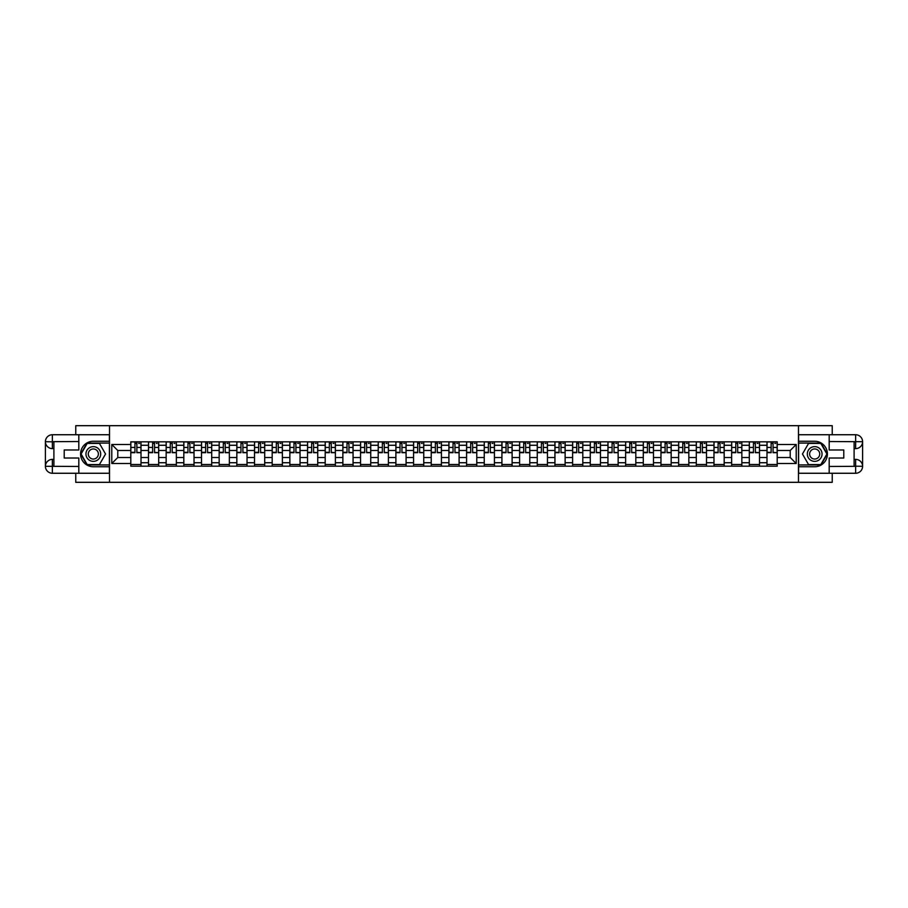 <?xml version="1.0" encoding="UTF-8"?>
<svg xmlns="http://www.w3.org/2000/svg" width="908" height="908" viewBox="0 0 908 908"><rect width="100%" height="100%" fill="white"/><g stroke="black" fill="none" stroke-linecap="round" stroke-linejoin="round"><path stroke-width="1.36" d="M75.761 473.261L75.761 482.318L832.239 482.318L832.239 473.261M832.239 434.739L832.239 425.682L75.761 425.682L75.761 434.739M148.481 466.179L148.481 445.272L141.012 445.272L141.012 466.179M141.012 445.272L141.012 441.821M148.481 445.272L148.481 441.821M158.684 441.821L158.684 466.179M166.153 466.179L166.153 441.821M176.356 441.821L176.356 466.179M183.825 466.179L183.825 441.821M194.028 441.821L194.028 466.179M201.497 466.179L201.497 441.821M211.7 441.821L211.7 466.179M219.168 466.179L219.168 441.821M229.361 441.821L229.361 466.179M236.84 466.179L236.84 441.821M247.033 441.821L247.033 466.179M254.512 466.179L254.512 441.821M264.705 441.821L264.705 466.179M272.184 466.179L272.184 441.821M282.377 441.821L282.377 466.179M289.856 466.179L289.856 441.821M300.049 441.821L300.049 466.179M307.528 466.179L307.528 441.821M317.721 441.821L317.721 466.179M325.2 466.179L325.2 441.821M335.392 441.821L335.392 466.179M342.872 466.179L342.872 441.821M353.064 441.821L353.064 466.179M360.544 466.179L360.544 441.821M370.736 441.821L370.736 466.179M378.216 466.179L378.216 441.821M388.408 441.821L388.408 466.179M395.888 466.179L395.888 441.821M406.08 441.821L406.08 466.179M413.56 466.179L413.56 441.821M423.752 441.821L423.752 466.179M431.232 466.179L431.232 441.821M441.424 441.821L441.424 466.179M448.904 466.179L448.904 441.821M459.096 441.821L459.096 466.179M466.576 466.179L466.576 441.821M476.768 441.821L476.768 466.179M484.248 466.179L484.248 441.821M494.44 441.821L494.44 466.179M501.92 466.179L501.92 441.821M512.112 441.821L512.112 466.179M519.592 466.179L519.592 441.821M529.784 441.821L529.784 466.179M537.264 466.179L537.264 441.821M547.456 441.821L547.456 466.179M554.936 466.179L554.936 441.821M565.128 441.821L565.128 466.179M572.607 466.179L572.607 441.821M582.8 441.821L582.8 466.179M590.279 466.179L590.279 441.821M600.472 441.821L600.472 466.179M607.951 466.179L607.951 441.821M618.144 441.821L618.144 466.179M625.623 466.179L625.623 441.821M635.816 441.821L635.816 466.179M643.295 466.179L643.295 441.821M653.488 441.821L653.488 466.179M660.967 466.179L660.967 441.821M671.16 441.821L671.16 466.179M678.639 466.179L678.639 441.821M688.832 441.821L688.832 466.179M696.3 466.179L696.3 441.821M706.503 441.821L706.503 466.179M713.972 466.179L713.972 441.821M724.175 441.821L724.175 466.179M731.644 466.179L731.644 441.821M741.847 441.821L741.847 466.179M749.316 466.179L749.316 441.821M759.519 441.821L759.519 466.179M766.988 466.179L766.988 441.821M766.988 457.507L759.519 457.507M749.316 457.507L741.847 457.507M731.644 457.507L724.175 457.507M713.972 457.507L706.503 457.507M696.3 457.507L688.832 457.507M678.639 457.507L671.16 457.507M660.967 457.507L653.488 457.507M643.295 457.507L635.816 457.507M625.623 457.507L618.144 457.507M607.951 457.507L600.472 457.507M590.279 457.507L582.8 457.507M572.607 457.507L565.128 457.507M554.936 457.507L547.456 457.507M537.264 457.507L529.784 457.507M519.592 457.507L512.112 457.507M501.92 457.507L494.44 457.507M484.248 457.507L476.768 457.507M466.576 457.507L459.096 457.507M448.904 457.507L441.424 457.507M431.232 457.507L423.752 457.507M413.56 457.507L406.08 457.507M395.888 457.507L388.408 457.507M378.216 457.507L370.736 457.507M360.544 457.507L353.064 457.507M342.872 457.507L335.392 457.507M325.2 457.507L317.721 457.507M307.528 457.507L300.049 457.507M289.856 457.507L282.377 457.507M272.184 457.507L264.705 457.507M254.512 457.507L247.033 457.507M236.84 457.507L229.361 457.507M219.168 457.507L211.7 457.507M201.497 457.507L194.028 457.507M183.825 457.507L176.356 457.507M166.153 457.507L158.684 457.507M148.481 457.507L141.012 457.507M766.988 450.493L759.519 450.493M749.316 450.493L741.847 450.493M731.644 450.493L724.175 450.493M713.972 450.493L706.503 450.493M696.3 450.493L688.832 450.493M678.639 450.493L671.16 450.493M660.967 450.493L653.488 450.493M643.295 450.493L635.816 450.493M625.623 450.493L618.144 450.493M607.951 450.493L600.472 450.493M590.279 450.493L582.8 450.493M572.607 450.493L565.128 450.493M554.936 450.493L547.456 450.493M537.264 450.493L529.784 450.493M519.592 450.493L512.112 450.493M501.92 450.493L494.44 450.493M484.248 450.493L476.768 450.493M466.576 450.493L459.096 450.493M448.904 450.493L441.424 450.493M431.232 450.493L423.752 450.493M413.56 450.493L406.08 450.493M395.888 450.493L388.408 450.493M378.216 450.493L370.736 450.493M360.544 450.493L353.064 450.493M342.872 450.493L335.392 450.493M325.2 450.493L317.721 450.493M307.528 450.493L300.049 450.493M289.856 450.493L282.377 450.493M272.184 450.493L264.705 450.493M254.512 450.493L247.033 450.493M236.84 450.493L229.361 450.493M219.168 450.493L211.7 450.493M201.497 450.493L194.028 450.493M183.825 450.493L176.356 450.493M166.153 450.493L158.684 450.493M148.481 450.493L141.012 450.493M117.79 457.507L130.809 457.507L130.809 450.493L117.79 450.493L117.79 457.507L111.786 463.511L111.786 444.489L130.809 444.489L130.809 450.493M777.191 450.493L777.191 457.507L790.21 457.507L790.21 450.493L777.191 450.493L777.191 441.821L130.809 441.821L130.809 444.489M777.191 444.489L796.214 444.489L796.214 463.511L777.191 463.511L777.191 457.507M130.809 457.507L130.809 466.179L777.191 466.179L777.191 463.511M130.809 463.511L111.786 463.511M798.484 482.318L798.484 425.682M109.516 482.318L109.516 425.682M141.012 464.476L130.809 464.476M134.952 443.524L136.87 443.524M158.684 464.476L148.481 464.476M152.623 443.524L154.542 443.524M176.356 464.476L166.153 464.476M170.295 443.524L172.214 443.524M194.028 464.476L183.825 464.476M187.967 443.524L189.886 443.524M211.7 464.476L201.497 464.476M205.639 443.524L207.557 443.524M229.361 464.476L219.168 464.476M223.311 443.524L225.229 443.524M247.033 464.476L236.84 464.476M240.972 443.524L242.901 443.524M264.705 464.476L254.512 464.476M258.644 443.524L260.573 443.524M282.377 464.476L272.184 464.476M276.316 443.524L278.245 443.524M300.049 464.476L289.856 464.476M293.988 443.524L295.917 443.524M317.721 464.476L307.528 464.476M311.66 443.524L313.589 443.524M335.392 464.476L325.2 464.476M329.332 443.524L331.261 443.524M353.064 464.476L342.872 464.476M347.004 443.524L348.933 443.524M370.736 464.476L360.544 464.476M364.675 443.524L366.605 443.524M388.408 464.476L378.216 464.476M382.347 443.524L384.277 443.524M406.08 464.476L395.888 464.476M400.019 443.524L401.949 443.524M423.752 464.476L413.56 464.476M417.691 443.524L419.621 443.524M441.424 464.476L431.232 464.476M435.363 443.524L437.293 443.524M459.096 464.476L448.904 464.476M453.035 443.524L454.965 443.524M476.768 464.476L466.576 464.476M470.707 443.524L472.637 443.524M494.44 464.476L484.248 464.476M488.379 443.524L490.309 443.524M512.112 464.476L501.92 464.476M506.051 443.524L507.981 443.524M529.784 464.476L519.592 464.476M523.723 443.524L525.653 443.524M547.456 464.476L537.264 464.476M541.395 443.524L543.324 443.524M565.128 464.476L554.936 464.476M559.067 443.524L560.996 443.524M582.8 464.476L572.607 464.476M576.739 443.524L578.668 443.524M600.472 464.476L590.279 464.476M594.411 443.524L596.34 443.524M618.144 464.476L607.951 464.476M612.083 443.524L614.012 443.524M635.816 464.476L625.623 464.476M629.755 443.524L631.684 443.524M653.488 464.476L643.295 464.476M647.427 443.524L649.356 443.524M671.16 464.476L660.967 464.476M665.099 443.524L667.028 443.524M688.832 464.476L678.639 464.476M682.771 443.524L684.689 443.524M706.503 464.476L696.3 464.476M700.443 443.524L702.361 443.524M724.175 464.476L713.972 464.476M718.115 443.524L720.033 443.524M741.847 464.476L731.644 464.476M735.786 443.524L737.705 443.524M759.519 464.476L749.316 464.476M753.458 443.524L755.377 443.524M777.191 464.476L766.988 464.476M771.13 443.524L773.048 443.524M111.786 444.489L117.79 450.493M790.21 457.507L796.214 463.511M790.21 450.493L796.214 444.489M136.87 452.309L140.956 452.695L136.87 452.695L136.87 441.935L140.956 441.935L138.686 441.935M140.956 452.309L140.956 441.935M134.952 443.41L136.87 443.41M138.686 443.41L139.48 443.41M138.515 441.935L130.865 441.935L130.865 452.695L134.952 452.695L134.952 441.935L133.306 441.935M154.542 452.309L158.628 452.695L154.542 452.695L154.542 441.935L158.628 441.935L156.358 441.935M158.628 452.309L158.628 441.935M152.623 443.41L154.542 443.41M156.358 443.41L157.152 443.41M156.187 441.935L148.537 441.935L148.537 452.695L152.623 452.695L152.623 441.935L150.978 441.935M172.214 452.309L176.3 452.695L172.214 452.695L172.214 441.935L176.3 441.935L174.03 441.935M176.3 452.309L176.3 441.935M170.295 443.41L172.214 443.41M174.03 443.41L174.824 443.41M173.859 441.935L166.209 441.935L166.209 452.695L170.295 452.695L170.295 441.935L168.65 441.935M53.901 448.62L52.369 448.62A6.969 6.969 0 0 1 45.4 441.708A6.969 6.969 0 0 1 52.369 434.739L109.403 434.739L109.403 441.254L93.32 441.254A12.746 12.746 0 0 0 80.574 454A12.746 12.746 0 0 0 93.32 466.746L109.403 466.746L109.403 473.261L52.369 473.261A6.969 6.969 0 0 1 45.4 466.292A6.969 6.969 0 0 1 52.369 459.38L53.901 459.38M109.403 466.746L109.403 441.254M78.814 434.739L78.814 449.982L64.207 449.982L64.207 458.018L78.814 458.018L78.814 473.261M52.369 448.62A6.969 6.969 0 0 1 45.4 441.708L52.369 441.821L52.369 448.62A6.969 6.969 0 0 1 45.4 441.708L45.4 466.292L78.814 466.462M52.369 466.462L52.369 473.261A6.969 6.969 0 0 1 45.4 466.292A6.969 6.969 0 0 1 52.369 459.38L52.369 466.179L53.901 466.179L53.901 441.821L52.369 441.821M109.403 443.07L87.009 443.07L80.698 454L87.009 464.93L109.403 464.93M854.099 459.38L855.631 459.38A6.969 6.969 0 0 1 862.6 466.292A6.969 6.969 0 0 1 855.631 473.261L798.597 473.261L798.597 466.746L814.68 466.746A12.746 12.746 0 0 0 827.426 454A12.746 12.746 0 0 0 814.68 441.254L798.597 441.254L798.597 434.739L855.631 434.739A6.969 6.969 0 0 1 862.6 441.708A6.969 6.969 0 0 1 855.631 448.62L854.099 448.62M798.597 441.254L798.597 466.746M829.186 473.261L829.186 458.018L843.793 458.018L843.793 449.982L829.186 449.982L829.186 434.739M855.631 459.38A6.969 6.969 0 0 1 862.6 466.292L855.631 466.179L855.631 459.38A6.969 6.969 0 0 1 862.6 466.292L862.6 441.708L829.186 441.538M855.631 441.538L855.631 434.739A6.969 6.969 0 0 1 862.6 441.708A6.969 6.969 0 0 1 855.631 448.62L855.631 441.821L854.099 441.821L854.099 466.179L855.631 466.179M798.597 464.93L820.991 464.93L827.302 454L820.991 443.07L798.597 443.07M85.954 454A7.366 7.366 0 0 0 93.32 461.366A7.366 7.366 0 0 0 100.686 454A7.366 7.366 0 0 0 93.32 446.634A7.366 7.366 0 0 0 85.954 454M88.28 454A5.039 5.039 0 0 0 93.32 459.039A5.039 5.039 0 0 0 98.359 454A5.039 5.039 0 0 0 93.32 448.961A5.039 5.039 0 0 0 88.28 454M99.437 443.41L105.544 454L99.437 464.59L87.202 464.59L81.084 454L87.202 443.41L99.437 443.41M807.314 454A7.366 7.366 0 0 0 814.68 461.366A7.366 7.366 0 0 0 822.046 454A7.366 7.366 0 0 0 814.68 446.634A7.366 7.366 0 0 0 807.314 454M809.641 454A5.039 5.039 0 0 0 814.68 459.039A5.039 5.039 0 0 0 819.72 454A5.039 5.039 0 0 0 814.68 448.961A5.039 5.039 0 0 0 809.641 454M820.798 443.41L826.916 454L820.798 464.59L808.563 464.59L802.456 454L808.563 443.41L820.798 443.41M189.886 452.309L193.972 452.695L189.886 452.695L189.886 441.935L193.972 441.935L191.702 441.935M193.972 452.309L193.972 441.935M187.967 443.41L189.886 443.41M191.702 443.41L192.496 443.41M191.531 441.935L183.881 441.935L183.881 452.695L187.967 452.695L187.967 441.935L186.322 441.935M207.557 452.309L211.643 452.695L207.557 452.695L207.557 441.935L211.643 441.935L209.373 441.935M211.643 452.309L211.643 441.935M205.639 443.41L207.557 443.41M209.373 443.41L210.168 443.41M209.203 441.935L201.553 441.935L201.553 452.695L205.639 452.695L205.639 441.935L203.994 441.935M225.229 452.309L229.304 452.695L225.229 452.695L225.229 441.935L229.304 441.935L227.045 441.935M229.304 452.309L229.304 441.935M223.311 443.41L225.229 443.41M227.045 443.41L227.84 443.41M226.875 441.935L219.225 441.935L219.225 452.695L223.311 452.695L223.311 441.935L221.666 441.935M242.901 452.309L246.976 452.695L242.901 452.695L242.901 441.935L246.976 441.935L244.717 441.935M246.976 452.309L246.976 441.935M240.972 443.41L242.901 443.41M244.717 443.41L245.512 443.41M244.547 441.935L236.897 441.935L236.897 452.695L240.972 452.695L240.972 441.935L239.337 441.935M260.573 452.309L264.648 452.695L260.573 452.695L260.573 441.935L264.648 441.935L262.389 441.935M264.648 452.309L264.648 441.935M258.644 443.41L260.573 443.41M262.389 443.41L263.184 443.41M262.219 441.935L254.569 441.935L254.569 452.695L258.644 452.695L258.644 441.935L257.009 441.935M278.245 452.309L282.32 452.695L278.245 452.695L278.245 441.935L282.32 441.935L280.061 441.935M282.32 452.309L282.32 441.935M276.316 443.41L278.245 443.41M280.061 443.41L280.856 443.41M279.891 441.935L272.241 441.935L272.241 452.695L276.316 452.695L276.316 441.935L274.681 441.935M295.917 452.309L299.992 452.695L295.917 452.695L295.917 441.935L299.992 441.935L297.733 441.935M299.992 452.309L299.992 441.935M293.988 443.41L295.917 443.41M297.733 443.41L298.528 443.41M297.563 441.935L289.913 441.935L289.913 452.695L293.988 452.695L293.988 441.935L292.353 441.935M313.589 452.309L317.664 452.695L313.589 452.695L313.589 441.935L317.664 441.935L315.405 441.935M317.664 452.309L317.664 441.935M311.66 443.41L313.589 443.41M315.405 443.41L316.2 443.41M315.235 441.935L307.585 441.935L307.585 452.695L311.66 452.695L311.66 441.935L310.025 441.935M331.261 452.309L335.336 452.695L331.261 452.695L331.261 441.935L335.336 441.935L333.077 441.935M335.336 452.309L335.336 441.935M329.332 443.41L331.261 443.41M333.077 443.41L333.872 443.41M332.907 441.935L325.257 441.935L325.257 452.695L329.332 452.695L329.332 441.935L327.697 441.935M348.933 452.309L353.008 452.695L348.933 452.695L348.933 441.935L353.008 441.935L350.749 441.935M353.008 452.309L353.008 441.935M347.004 443.41L348.933 443.41M350.749 443.41L351.544 443.41M350.579 441.935L342.929 441.935L342.929 452.695L347.004 452.695L347.004 441.935L345.369 441.935M366.605 452.309L370.68 452.695L366.605 452.695L366.605 441.935L370.68 441.935L368.421 441.935M370.68 452.309L370.68 441.935M364.675 443.41L366.605 443.41M368.421 443.41L369.216 443.41M368.251 441.935L360.601 441.935L360.601 452.695L364.675 452.695L364.675 441.935L363.041 441.935M384.277 452.309L388.352 452.695L384.277 452.695L384.277 441.935L388.352 441.935L386.093 441.935M388.352 452.309L388.352 441.935M382.347 443.41L384.277 443.41M386.093 443.41L386.876 443.41M385.923 441.935L378.273 441.935L378.273 452.695L382.347 452.695L382.347 441.935L380.713 441.935M401.949 452.309L406.024 452.695L401.949 452.695L401.949 441.935L406.024 441.935L403.765 441.935M406.024 452.309L406.024 441.935M400.019 443.41L401.949 443.41M403.765 443.41L404.548 443.41M403.595 441.935L395.945 441.935L395.945 452.695L400.019 452.695L400.019 441.935L398.385 441.935M419.621 452.309L423.696 452.695L419.621 452.695L419.621 441.935L423.696 441.935L421.437 441.935M423.696 452.309L423.696 441.935M417.691 443.41L419.621 443.41M421.437 443.41L422.22 443.41M421.267 441.935L413.617 441.935L413.617 452.695L417.691 452.695L417.691 441.935L416.057 441.935M437.293 452.309L441.367 452.695L437.293 452.695L437.293 441.935L441.367 441.935L439.109 441.935M441.367 452.309L441.367 441.935M435.363 443.41L437.293 443.41M439.109 443.41L439.892 443.41M438.939 441.935L431.289 441.935L431.289 452.695L435.363 452.695L435.363 441.935L433.718 441.935M454.965 452.309L459.039 452.695L454.965 452.695L454.965 441.935L459.039 441.935L456.781 441.935M459.039 452.309L459.039 441.935M453.035 443.41L454.965 443.41M456.781 443.41L457.564 443.41M456.611 441.935L448.961 441.935L448.961 452.695L453.035 452.695L453.035 441.935L451.389 441.935M472.637 452.309L476.711 452.695L472.637 452.695L472.637 441.935L476.711 441.935L474.441 441.935M476.711 452.309L476.711 441.935M470.707 443.41L472.637 443.41M474.441 443.41L475.236 443.41M474.282 441.935L466.633 441.935L466.633 452.695L470.707 452.695L470.707 441.935L469.061 441.935M490.309 452.309L494.383 452.695L490.309 452.695L490.309 441.935L494.383 441.935L492.113 441.935M494.383 452.309L494.383 441.935M488.379 443.41L490.309 443.41M492.113 443.41L492.908 443.41M491.943 441.935L484.305 441.935L484.305 452.695L488.379 452.695L488.379 441.935L486.733 441.935M507.981 452.309L512.055 452.695L507.981 452.695L507.981 441.935L512.055 441.935L509.785 441.935M512.055 452.309L512.055 441.935M506.051 443.41L507.981 443.41M509.785 443.41L510.58 443.41M509.615 441.935L501.976 441.935L501.976 452.695L506.051 452.695L506.051 441.935L504.405 441.935M525.653 452.309L529.727 452.695L525.653 452.695L525.653 441.935L529.727 441.935L527.457 441.935M529.727 452.309L529.727 441.935M523.723 443.41L525.653 443.41M527.457 443.41L528.252 443.41M527.287 441.935L519.648 441.935L519.648 452.695L523.723 452.695L523.723 441.935L522.077 441.935M543.324 452.309L547.399 452.695L543.324 452.695L543.324 441.935L547.399 441.935L545.129 441.935M547.399 452.309L547.399 441.935M541.395 443.41L543.324 443.41M545.129 443.41L545.924 443.41M544.959 441.935L537.32 441.935L537.32 452.695L541.395 452.695L541.395 441.935L539.749 441.935M560.996 452.309L565.071 452.695L560.996 452.695L560.996 441.935L565.071 441.935L562.801 441.935M565.071 452.309L565.071 441.935M559.067 443.41L560.996 443.41M562.801 443.41L563.596 443.41M562.631 441.935L554.992 441.935L554.992 452.695L559.067 452.695L559.067 441.935L557.421 441.935M578.668 452.309L582.743 452.695L578.668 452.695L578.668 441.935L582.743 441.935L580.473 441.935M582.743 452.309L582.743 441.935M576.739 443.41L578.668 443.41M580.473 443.41L581.268 443.41M580.303 441.935L572.664 441.935L572.664 452.695L576.739 452.695L576.739 441.935L575.093 441.935M596.34 452.309L600.415 452.695L596.34 452.695L596.34 441.935L600.415 441.935L598.145 441.935M600.415 452.309L600.415 441.935M594.411 443.41L596.34 443.41M598.145 443.41L598.94 443.41M597.975 441.935L590.336 441.935L590.336 452.695L594.411 452.695L594.411 441.935L592.765 441.935M614.012 452.309L618.087 452.695L614.012 452.695L614.012 441.935L618.087 441.935L615.817 441.935M618.087 452.309L618.087 441.935M612.083 443.41L614.012 443.41M615.817 443.41L616.611 443.41M615.647 441.935L608.008 441.935L608.008 452.695L612.083 452.695L612.083 441.935L610.437 441.935M631.684 452.309L635.759 452.695L631.684 452.695L631.684 441.935L635.759 441.935L633.489 441.935M635.759 452.309L635.759 441.935M629.755 443.41L631.684 443.41M633.489 443.41L634.283 443.41M633.319 441.935L625.68 441.935L625.68 452.695L629.755 452.695L629.755 441.935L628.109 441.935M649.356 452.309L653.431 452.695L649.356 452.695L649.356 441.935L653.431 441.935L651.161 441.935M653.431 452.309L653.431 441.935M647.427 443.41L649.356 443.41M651.161 443.41L651.955 443.41M650.991 441.935L643.352 441.935L643.352 452.695L647.427 452.695L647.427 441.935L645.781 441.935M667.028 452.309L671.103 452.695L667.028 452.695L667.028 441.935L671.103 441.935L668.833 441.935M671.103 452.309L671.103 441.935M665.099 443.41L667.028 443.41M668.833 443.41L669.627 443.41M668.663 441.935L661.024 441.935L661.024 452.695L665.099 452.695L665.099 441.935L663.453 441.935M684.689 452.309L688.775 452.695L684.689 452.695L684.689 441.935L688.775 441.935L686.505 441.935M688.775 452.309L688.775 441.935M682.771 443.41L684.689 443.41M686.505 443.41L687.299 443.41M686.335 441.935L678.696 441.935L678.696 452.695L682.771 452.695L682.771 441.935L681.125 441.935M702.361 452.309L706.447 452.695L702.361 452.695L702.361 441.935L706.447 441.935L704.177 441.935M706.447 452.309L706.447 441.935M700.443 443.41L702.361 443.41M704.177 443.41L704.971 443.41M704.006 441.935L696.357 441.935L696.357 452.695L700.443 452.695L700.443 441.935L698.797 441.935M720.033 452.309L724.119 452.695L720.033 452.695L720.033 441.935L724.119 441.935L721.849 441.935M724.119 452.309L724.119 441.935M718.115 443.41L720.033 443.41M721.849 443.41L722.643 443.41M721.678 441.935L714.029 441.935L714.029 452.695L718.115 452.695L718.115 441.935L716.469 441.935M737.705 452.309L741.791 452.695L737.705 452.695L737.705 441.935L741.791 441.935L739.521 441.935M741.791 452.309L741.791 441.935M735.786 443.41L737.705 443.41M739.521 443.41L740.315 443.41M739.35 441.935L731.7 441.935L731.7 452.695L735.786 452.695L735.786 441.935L734.141 441.935M755.377 452.309L759.463 452.695L755.377 452.695L755.377 441.935L759.463 441.935L757.193 441.935M759.463 452.309L759.463 441.935M753.458 443.41L755.377 443.41M757.193 443.41L757.987 443.41M757.022 441.935L749.372 441.935L749.372 452.695L753.458 452.695L753.458 441.935L751.813 441.935M773.048 452.309L777.135 452.695L773.048 452.695L773.048 441.935L777.135 441.935L774.865 441.935M777.135 452.309L777.135 441.935M771.13 443.41L773.048 443.41M774.865 443.41L775.659 443.41M774.694 441.935L767.044 441.935L767.044 452.695L771.13 452.695L771.13 441.935L769.485 441.935M749.316 445.272L741.847 445.272M731.644 445.272L724.175 445.272M713.972 445.272L706.503 445.272M696.3 445.272L688.832 445.272M678.639 445.272L671.16 445.272M660.967 445.272L653.488 445.272M643.295 445.272L635.816 445.272M625.623 445.272L618.144 445.272M607.951 445.272L600.472 445.272M590.279 445.272L582.8 445.272M572.607 445.272L565.128 445.272M554.936 445.272L547.456 445.272M537.264 445.272L529.784 445.272M519.592 445.272L512.112 445.272M501.92 445.272L494.44 445.272M484.248 445.272L476.768 445.272M466.576 445.272L459.096 445.272M448.904 445.272L441.424 445.272M431.232 445.272L423.752 445.272M413.56 445.272L406.08 445.272M395.888 445.272L388.408 445.272M378.216 445.272L370.736 445.272M360.544 445.272L353.064 445.272M342.872 445.272L335.392 445.272M325.2 445.272L317.721 445.272M307.528 445.272L300.049 445.272M289.856 445.272L282.377 445.272M272.184 445.272L264.705 445.272M254.512 445.272L247.033 445.272M236.84 445.272L229.361 445.272M219.168 445.272L211.7 445.272M201.497 445.272L194.028 445.272M183.825 445.272L176.356 445.272M166.153 445.272L158.684 445.272M766.988 445.272L759.519 445.272M749.316 462.728L741.847 462.728M731.644 462.728L724.175 462.728M713.972 462.728L706.503 462.728M696.3 462.728L688.832 462.728M678.639 462.728L671.16 462.728M660.967 462.728L653.488 462.728M643.295 462.728L635.816 462.728M625.623 462.728L618.144 462.728M607.951 462.728L600.472 462.728M590.279 462.728L582.8 462.728M572.607 462.728L565.128 462.728M554.936 462.728L547.456 462.728M537.264 462.728L529.784 462.728M519.592 462.728L512.112 462.728M501.92 462.728L494.44 462.728M484.248 462.728L476.768 462.728M466.576 462.728L459.096 462.728M448.904 462.728L441.424 462.728M431.232 462.728L423.752 462.728M413.56 462.728L406.08 462.728M395.888 462.728L388.408 462.728M378.216 462.728L370.736 462.728M360.544 462.728L353.064 462.728M342.872 462.728L335.392 462.728M325.2 462.728L317.721 462.728M307.528 462.728L300.049 462.728M289.856 462.728L282.377 462.728M272.184 462.728L264.705 462.728M254.512 462.728L247.033 462.728M236.84 462.728L229.361 462.728M219.168 462.728L211.7 462.728M201.497 462.728L194.028 462.728M183.825 462.728L176.356 462.728M166.153 462.728L158.684 462.728M148.481 462.728L141.012 462.728M766.988 462.728L759.519 462.728M136.87 447.44L140.956 447.44M130.865 452.309L134.952 452.309M130.865 447.44L134.952 447.44M154.542 447.44L158.628 447.44M148.537 452.309L152.623 452.309M148.537 447.44L152.623 447.44M172.214 447.44L176.3 447.44M166.209 452.309L170.295 452.309M166.209 447.44L170.295 447.44M78.814 441.538L52.199 441.663M45.4 466.292A6.969 6.969 0 0 1 52.369 459.38M45.4 441.708A6.969 6.969 0 0 1 52.369 434.739L52.369 441.538M829.186 466.462L855.801 466.337M862.6 441.708A6.969 6.969 0 0 1 855.631 448.62M862.6 466.292A6.969 6.969 0 0 1 855.631 473.261L855.631 466.462M189.886 447.44L193.972 447.44M183.881 452.309L187.967 452.309M183.881 447.44L187.967 447.44M207.557 447.44L211.643 447.44M201.553 452.309L205.639 452.309M201.553 447.44L205.639 447.44M225.229 447.44L229.304 447.44M219.225 452.309L223.311 452.309M219.225 447.44L223.311 447.44M242.901 447.44L246.976 447.44M236.897 452.309L240.972 452.309M236.897 447.44L240.972 447.44M260.573 447.44L264.648 447.44M254.569 452.309L258.644 452.309M254.569 447.44L258.644 447.44M278.245 447.44L282.32 447.44M272.241 452.309L276.316 452.309M272.241 447.44L276.316 447.44M295.917 447.44L299.992 447.44M289.913 452.309L293.988 452.309M289.913 447.44L293.988 447.44M313.589 447.44L317.664 447.44M307.585 452.309L311.66 452.309M307.585 447.44L311.66 447.44M331.261 447.44L335.336 447.44M325.257 452.309L329.332 452.309M325.257 447.44L329.332 447.44M348.933 447.44L353.008 447.44M342.929 452.309L347.004 452.309M342.929 447.44L347.004 447.44M366.605 447.44L370.68 447.44M360.601 452.309L364.675 452.309M360.601 447.44L364.675 447.44M384.277 447.44L388.352 447.44M378.273 452.309L382.347 452.309M378.273 447.44L382.347 447.44M401.949 447.44L406.024 447.44M395.945 452.309L400.019 452.309M395.945 447.44L400.019 447.44M419.621 447.44L423.696 447.44M413.617 452.309L417.691 452.309M413.617 447.44L417.691 447.44M437.293 447.44L441.367 447.44M431.289 452.309L435.363 452.309M431.289 447.44L435.363 447.44M454.965 447.44L459.039 447.44M448.961 452.309L453.035 452.309M448.961 447.44L453.035 447.44M472.637 447.44L476.711 447.44M466.633 452.309L470.707 452.309M466.633 447.44L470.707 447.44M490.309 447.44L494.383 447.44M484.305 452.309L488.379 452.309M484.305 447.44L488.379 447.44M507.981 447.44L512.055 447.44M501.976 452.309L506.051 452.309M501.976 447.44L506.051 447.44M525.653 447.44L529.727 447.44M519.648 452.309L523.723 452.309M519.648 447.44L523.723 447.44M543.324 447.44L547.399 447.44M537.32 452.309L541.395 452.309M537.32 447.44L541.395 447.44M560.996 447.44L565.071 447.44M554.992 452.309L559.067 452.309M554.992 447.44L559.067 447.44M578.668 447.44L582.743 447.44M572.664 452.309L576.739 452.309M572.664 447.44L576.739 447.44M596.34 447.44L600.415 447.44M590.336 452.309L594.411 452.309M590.336 447.44L594.411 447.44M614.012 447.44L618.087 447.44M608.008 452.309L612.083 452.309M608.008 447.44L612.083 447.44M631.684 447.44L635.759 447.44M625.68 452.309L629.755 452.309M625.68 447.44L629.755 447.44M649.356 447.44L653.431 447.44M643.352 452.309L647.427 452.309M643.352 447.44L647.427 447.44M667.028 447.44L671.103 447.44M661.024 452.309L665.099 452.309M661.024 447.44L665.099 447.44M684.689 447.44L688.775 447.44M678.696 452.309L682.771 452.309M678.696 447.44L682.771 447.44M702.361 447.44L706.447 447.44M696.357 452.309L700.443 452.309M696.357 447.44L700.443 447.44M720.033 447.44L724.119 447.44M714.029 452.309L718.115 452.309M714.029 447.44L718.115 447.44M737.705 447.44L741.791 447.44M731.7 452.309L735.786 452.309M731.7 447.44L735.786 447.44M755.377 447.44L759.463 447.44M749.372 452.309L753.458 452.309M749.372 447.44L753.458 447.44M773.048 447.44L777.135 447.44M767.044 452.309L771.13 452.309M767.044 447.44L771.13 447.44"/></g></svg>
